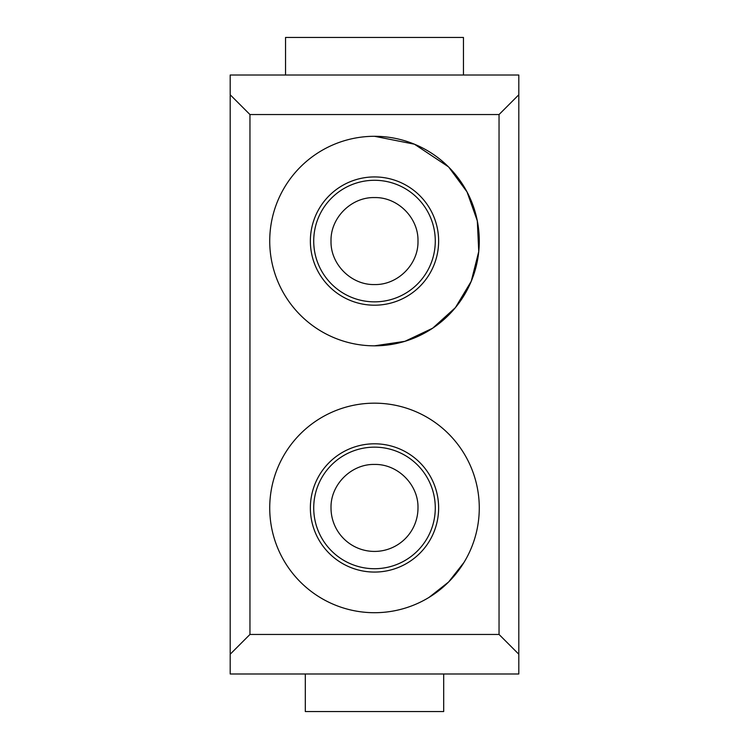 <?xml version="1.0" encoding="UTF-8"?>
<svg xmlns="http://www.w3.org/2000/svg" width="749" height="749" viewBox="0 0 749 749"><rect width="100%" height="100%" fill="white"/><g stroke="black" fill="none" stroke-linecap="round" stroke-linejoin="round"><path stroke-width="1.12" d="M518.804 94.777L518.804 75.012L230.196 75.012L230.196 94.777L249.96 114.55L499.04 114.55L518.804 94.777L518.804 673.988L230.196 673.988L230.196 94.777M499.04 114.55L499.04 634.45L518.804 654.223M499.04 634.45L249.96 634.45L230.196 654.223M305.311 673.988L305.311 711.55L443.689 711.55L443.689 673.988M285.547 75.012L285.547 37.45L463.453 37.45L463.453 75.012M249.96 634.45L249.96 114.55M374.5 612.71A104.776 104.776 0 0 0 479.276 507.934A104.776 104.776 0 0 0 374.5 403.168A104.776 104.776 0 0 0 269.724 507.934A104.776 104.776 0 0 0 374.5 612.71M374.5 345.832A104.776 104.776 0 0 0 479.276 241.066A104.776 104.776 0 0 0 374.5 136.29A104.776 104.776 0 0 0 269.724 241.066A104.776 104.776 0 0 0 374.5 345.832L404.872 341.338L432.641 328.221L455.411 307.624L471.233 281.306L478.751 251.533L477.31 220.861L467.039 191.931L448.82 167.214M429.018 597.402L448.585 582.02L463.968 562.452M448.351 166.746L414.44 144.201L374.5 136.29M374.5 443.801A64.133 64.133 0 0 0 310.367 507.934A64.133 64.133 0 0 0 374.5 572.067A64.133 64.133 0 0 0 438.633 507.934A64.133 64.133 0 0 0 374.5 443.801M374.5 305.199A64.133 64.133 0 0 0 438.633 241.066A64.133 64.133 0 0 0 374.5 176.933A64.133 64.133 0 0 0 310.367 241.066A64.133 64.133 0 0 0 374.5 305.199M435.281 507.934A60.781 60.781 0 0 0 374.5 447.153A60.781 60.781 0 0 0 313.719 507.934A60.781 60.781 0 0 0 374.5 568.716A60.781 60.781 0 0 0 435.281 507.934M435.281 241.066A60.781 60.781 0 0 0 374.5 180.284A60.781 60.781 0 0 0 313.719 241.066A60.781 60.781 0 0 0 374.5 301.847A60.781 60.781 0 0 0 435.281 241.066M331.011 241.066C330.421 264.294 351.272 285.144 374.5 284.554C397.728 285.144 418.579 264.294 417.989 241.066C418.579 217.837 397.728 196.987 374.5 197.577C351.272 196.987 330.421 217.837 331.011 241.066M331.011 507.934A43.489 43.489 0 0 0 374.5 551.423A43.489 43.489 0 0 0 417.989 507.934C418.579 484.706 397.728 463.856 374.5 464.446C351.272 463.856 330.421 484.706 331.011 507.934"/></g></svg>
